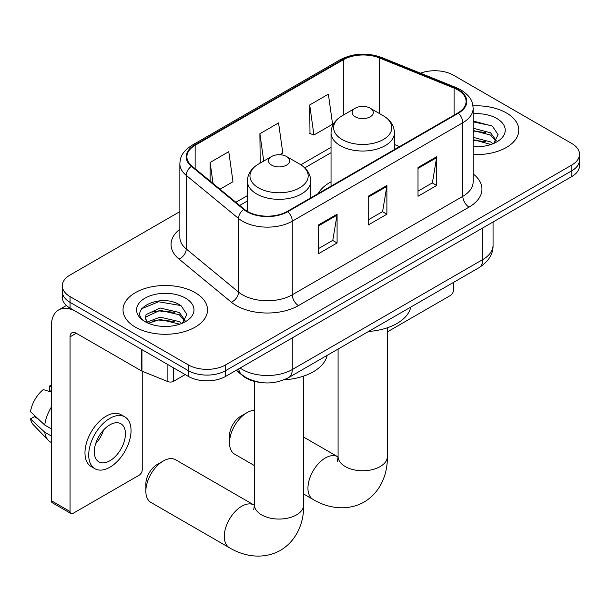 <?xml version="1.0" encoding="UTF-8"?>
<svg xmlns="http://www.w3.org/2000/svg" width="610" height="610" viewBox="0 0 610 610"><rect width="100%" height="100%" fill="white"/><g stroke="black" fill="none" stroke-linecap="round" stroke-linejoin="round"><path stroke-width="0.91" d="M331.039 181.871A46.657 26.939 0 0 0 318.229 193.553M259.959 382.363A26.413 15.25 180 0 1 243.253 376.134L236.184 370.3M179.858 211.624L70.036 275.026A26.413 15.25 0 0 0 62.304 285.808L62.304 297.314A26.413 15.25 0 0 0 70.036 308.096L188.307 376.378A26.413 15.25 0 0 0 225.662 376.378L571.768 176.557A26.413 15.25 0 0 0 579.5 165.775L579.5 160.026A26.413 15.25 0 0 1 571.768 170.808A26.413 15.25 0 0 0 579.5 160.026L579.5 154.269A26.413 15.25 0 0 0 571.768 143.487L453.489 75.205A26.413 15.25 0 0 0 420.488 73.177M62.304 285.808A26.413 15.25 0 0 0 70.036 296.59L188.307 364.879A26.413 15.25 0 0 0 225.662 364.879L225.662 370.628L571.768 170.808L225.662 370.628A26.413 15.25 0 0 1 188.307 370.628A26.413 15.25 0 0 0 225.662 370.628L225.662 376.378M70.036 296.59L70.036 302.339L188.307 370.628L70.036 302.339A26.413 15.25 0 0 1 62.304 291.557A26.413 15.25 0 0 0 70.036 302.339L70.036 308.096M506.407 112.941A42.258 24.4 0 0 0 472.971 105.881A42.258 24.4 0 0 1 506.407 112.941A42.258 24.4 0 0 1 518.782 130.197A42.258 24.4 0 0 0 506.407 112.941M195.154 292.64A42.258 24.4 0 0 0 149.107 287.348A42.258 24.4 0 0 0 123.022 309.888A42.258 24.4 0 0 0 135.397 327.143A42.258 24.4 0 0 0 181.452 332.427A42.258 24.4 0 0 0 207.537 309.888A42.258 24.4 0 0 0 195.154 292.64A42.258 24.4 0 0 0 149.107 287.348A42.258 24.4 0 0 0 123.022 309.888A42.258 24.4 0 0 0 135.397 327.143A42.258 24.4 0 0 0 181.452 332.427A42.258 24.4 0 0 0 207.537 309.888A42.258 24.4 0 0 0 195.154 292.64M457.851 89.937A28.174 16.264 180 0 1 466.101 101.443A28.174 16.264 180 0 1 457.851 112.941L287.287 211.411A28.174 16.264 180 0 1 244.29 209.245L191.99 166.118A28.174 16.264 180 0 1 186.896 156.793A28.174 16.264 180 0 1 195.147 145.294L343.323 59.749A28.174 16.264 180 0 1 379.397 57.927L454.084 88.114A28.174 16.264 180 0 1 457.851 89.937M458.346 89.655A28.876 16.668 0 0 0 454.488 87.787L379.801 57.592A28.876 16.668 0 0 0 342.82 59.46L194.651 145.005A28.876 16.668 0 0 0 191.418 166.355L243.71 209.474A28.876 16.668 0 0 0 287.783 211.7L458.346 113.231A28.876 16.668 0 0 0 458.346 89.655M318.412 224.998L318.412 253.752L337.086 242.971L337.086 214.217L318.412 224.998M318.412 248.651L332.793 240.348L337.01 215.17A7.045 4.064 -120 0 0 337.086 214.217M332.671 240.416L337.086 242.971M418.01 167.498L418.01 196.252L436.684 185.47L436.684 156.717L418.01 167.498M418.01 191.151L432.391 182.847L436.608 157.67A7.045 4.064 -120 0 0 436.684 156.717M432.269 182.916L436.684 185.47M368.211 196.252L368.211 224.998L386.885 214.217L386.885 185.47L368.211 196.252M368.211 219.897L382.592 211.594L386.809 186.424A7.045 4.064 -120 0 0 386.885 185.47M382.47 211.67L386.885 214.217M473.139 154.513A42.258 24.4 0 0 0 518.782 130.197A42.258 24.4 0 0 1 473.139 154.513M225.662 364.879L571.768 165.051A26.413 15.25 0 0 0 579.5 154.269M309.697 104.966L313.914 135.008L332.587 124.226L328.371 94.184L309.697 104.966L309.994 133.544M220.004 189.222L232.989 181.727L228.773 151.684L210.099 162.466L210.099 181.048M279.754 154.726L282.788 152.973L278.572 122.93L259.898 133.712L260.195 162.29M261.027 162.603L259.898 162.184M259.898 133.712L263.733 161.04M313.914 135.008L309.697 133.43M210.099 162.466L213.05 183.48M473.139 146.461L478.385 146.728M473.139 137.334L490.592 141.924L492.918 143.792M473.139 139.614L491.004 144.494M473.139 128.207L490.592 132.797L496.304 140.696M473.139 130.487L490.592 135.084L495.854 141.284M473.139 146.644A28.7 16.569 0 0 0 496.814 141.909A28.7 16.569 0 0 0 496.814 118.477A28.7 16.569 0 0 0 473.139 113.742M493.597 143.51L498.095 134.68L492.407 126.117L473.139 120.986M473.139 121.87L492.018 125.851M473.139 131.005L485.667 132.568M473.139 140.132L485.667 141.695M387.38 331.886L450.378 295.514A4.4 2.539 120 0 0 453.489 290.124L453.489 282.422M229.52 442.868L229.52 435.677A15.845 9.15 -60 0 1 240.721 416.272L246.951 412.68A24.652 14.228 120 0 0 229.52 442.868A24.652 14.228 120 0 0 234.621 454.153L254.423 465.582M355.264 116.823A10.561 6.1 0 0 0 370.201 116.823A10.561 6.1 0 0 0 370.201 108.199L383.316 115.77A29.112 16.805 0 0 1 383.316 139.537A29.112 16.805 0 0 1 342.149 139.537A29.112 16.805 0 0 1 342.149 115.77C334.974 120.025 331.276 125.683 331.039 132.736A31.689 18.3 0 0 0 340.319 145.676A31.689 18.3 0 0 0 374.86 149.641A31.689 18.3 0 0 0 394.426 132.736C394.19 125.683 390.491 120.025 383.316 115.77L370.201 108.199A10.561 6.1 0 0 0 355.264 108.199A10.561 6.1 0 0 0 355.264 116.823M368.554 331.459A48.419 27.953 0 0 0 410.797 307.066M254.423 410.309A24.652 14.228 120 0 0 246.951 412.68L240.721 416.272M145.859 491.172L145.859 483.982A15.845 9.15 -60 0 1 157.06 464.576L163.289 460.985A24.652 14.228 120 0 0 145.859 491.172A24.652 14.228 120 0 0 150.96 502.457L229.398 547.734A24.652 14.228 -60 0 1 225.616 527.986A24.652 14.228 -60 0 1 241.72 506.262A24.652 14.228 -60 0 1 254.042 505.042L254.416 505.255M271.602 165.127A10.561 6.1 0 0 0 286.54 165.127A10.561 6.1 0 0 0 286.54 156.503L299.655 164.075A29.112 16.805 0 0 1 299.655 187.842A29.112 16.805 0 0 1 258.48 187.842A29.112 16.805 0 0 1 258.48 164.075C251.312 168.329 247.614 173.987 247.378 181.04A31.689 18.3 0 0 0 256.658 193.98A31.689 18.3 0 0 0 291.199 197.945A31.689 18.3 0 0 0 310.764 181.04C310.528 173.987 306.822 168.329 299.655 164.075L286.54 156.503A10.561 6.1 0 0 0 271.602 156.503A10.561 6.1 0 0 0 271.602 165.127M284.085 379.816A48.419 27.953 0 0 0 327.135 355.371M254.042 505.042L175.611 459.757A24.652 14.228 120 0 0 163.289 460.985L157.06 464.576M173.522 367.838L173.522 381.319L185.196 374.578M141.352 349.263L76.265 311.687A35.212 20.328 -120 0 0 58.659 309.941A35.212 20.328 -120 0 0 51.362 326.06L51.362 500.726L70.036 511.508L70.036 336.842A8.807 5.086 60 0 1 71.858 332.816A8.807 5.086 60 0 1 76.265 333.251L141.352 370.827L141.352 349.263A4.4 2.539 0 0 0 141.939 349.553M70.036 511.508A4.4 2.539 120 0 0 70.951 513.529L52.277 502.747A4.4 2.539 -60 0 1 51.362 500.726M70.951 513.529A4.4 2.539 120 0 0 73.147 513.307L139.133 475.213A4.4 2.539 120 0 0 142.244 469.822L142.244 371.238M173.522 381.319A4.4 2.539 180 0 1 167.887 381.601L141.939 371.116A4.4 2.539 180 0 1 141.352 370.827M109.876 460.763A22.006 12.703 120 0 0 124.257 441.373A22.006 12.703 120 0 0 120.879 423.736A22.006 12.703 120 0 0 109.876 424.827A22.006 12.703 120 0 0 95.495 444.217A22.006 12.703 120 0 0 98.873 461.854A22.006 12.703 120 0 0 109.876 460.763M95.656 443.706A22.006 12.703 120 0 0 103.555 430.027M51.362 386.565L49.494 386L49.494 390.423L51.362 391.498M124.844 416.874L121.108 414.716A29.928 17.278 120 0 0 106.14 416.195A29.928 17.278 120 0 0 86.59 442.578A29.928 17.278 120 0 0 91.18 466.558L94.908 468.716A29.928 17.278 120 0 0 109.876 467.237A29.928 17.278 120 0 0 129.427 440.855A29.928 17.278 120 0 0 124.844 416.874A29.928 17.278 120 0 0 109.876 418.353A29.928 17.278 120 0 0 90.326 444.728A29.928 17.278 120 0 0 94.908 468.716M51.362 407.144A29.051 16.775 120 0 0 44.751 425.048L30.5 411.712A22.89 13.214 120 0 1 43.272 389.592L51.362 392.047M51.362 428.861L44.751 425.048M38.209 418.933L34.328 416.691L30.5 418.902L44.751 432.238L51.362 436.051M44.751 432.238A29.051 16.775 120 0 0 48.335 440.351A29.051 16.775 120 0 0 50.531 442.075L51.362 442.555M51.362 385.482A22.89 13.214 120 0 0 49.494 386M30.5 418.902A22.89 13.214 120 0 0 33.207 424.598L48.335 440.351M160.506 326.228L167.14 326.426M147.315 322.019L160.133 317.131L179.348 321.623L181.673 323.491M148.497 323.247L160.133 319.411L179.759 324.192M147.513 322.904L145.462 318.084A19.894 11.483 0 0 0 148.672 323.399M145.462 318.084L146.064 314.6L160.133 307.997L179.348 312.495L185.059 320.387M145.508 318.367L146.064 316.88L160.133 310.284L179.348 314.775L184.609 320.982M182.352 323.208L186.851 314.379L181.162 305.808C161.025 291.336 125.248 310.406 145.904 322.103L146.003 322.164M185.57 298.176A28.7 16.569 0 0 0 144.982 298.176A28.7 16.569 0 0 0 144.982 321.607A28.7 16.569 0 0 0 185.57 321.607A28.7 16.569 0 0 0 185.57 298.176M141.711 308.69L158.562 301.775L180.774 305.549M152.241 312.046L158.562 310.902L174.422 312.259M152.241 321.18L158.562 320.029L174.422 321.394M243.253 375.752L243.253 376.134M240.104 368.036A35.212 20.328 0 0 0 242.467 369.546A35.212 20.328 0 0 0 292.266 369.546L482.746 259.578A35.212 20.328 0 0 0 493.063 245.197C493.322 253.935 488.663 261.415 479.102 267.637L288.621 377.605A17.606 10.164 60 0 0 292.266 369.546L292.266 337.925M482.746 227.949L482.746 259.578A17.606 10.164 60 0 1 479.102 267.637M238.678 368.859A17.606 11.773 129.5 0 0 241.743 374.586L236.398 370.178M571.768 176.557L571.768 165.051M188.307 376.378L188.307 364.879M473.139 173.888A44.019 25.414 180 0 1 469.052 207.103L298.488 305.579A8.807 5.086 60 0 1 292.266 294.798L462.83 196.321A35.212 20.328 0 0 0 473.139 181.948L473.139 108.344A35.212 20.328 180 0 1 462.83 122.717A8.807 5.086 -120 0 0 458.346 113.231M298.488 305.579A44.019 25.414 180 0 1 236.245 305.579A44.019 25.414 180 0 1 231.312 302.186L179.012 259.059A44.019 25.414 180 0 1 179.858 229.238M242.467 294.798A35.212 20.328 0 0 0 292.266 294.798L292.266 221.194A35.212 20.328 180 0 1 238.525 218.471L186.225 175.352A35.212 20.328 180 0 1 179.858 163.694L179.858 237.298A35.212 20.328 0 0 0 186.225 248.956L238.525 292.083A35.212 20.328 0 0 0 242.467 294.798M473.139 108.344C472.575 102.289 472.01 97.257 461.007 89.937L456.379 87.688A8.807 4.125 112 0 0 454.488 87.787M456.379 87.688L381.685 57.492C367.106 52.338 353.266 53.085 340.166 59.742A8.807 5.086 60 0 1 342.82 59.46M194.651 145.005A8.807 5.086 -120 0 0 191.99 145.287C181.315 152.286 180.346 157.555 179.858 163.694M191.418 166.355A8.807 5.886 129.5 0 0 186.225 175.352L186.225 248.956A8.807 5.886 -50.5 0 1 179.012 259.059M381.685 57.492A8.807 4.125 112 0 0 379.801 57.592M243.71 209.474A8.807 5.886 129.5 0 0 238.525 218.471L238.525 292.083A8.807 5.886 -50.5 0 1 231.312 302.186M287.783 211.7A8.807 5.086 60 0 1 292.266 221.194L462.83 122.717L462.83 196.321A8.807 5.086 60 0 0 469.052 207.103M195.147 145.294L195.147 168.726M454.084 88.114L454.084 115.115M379.397 57.927L379.397 113.506M399.573 146.583L394.426 144.501M343.323 59.749L343.323 115.092M331.039 147.338L300.829 164.784M247.378 195.642L235.864 202.291M368.211 197.16L386.809 186.424M418.01 168.406L436.608 157.67M318.412 225.913L337.01 215.17M387.38 327.768L387.38 456.524A24.652 14.228 180 0 1 380.16 466.589A24.652 14.228 180 0 1 345.306 466.589A24.652 14.228 180 0 1 338.085 456.524L337.421 461.251M387.38 456.524C387.708 472.704 381.433 491.721 364.117 502.053C346.526 511.874 326.914 507.81 313.06 499.437A24.652 14.228 -60 0 1 309.278 479.681A24.652 14.228 -60 0 1 325.382 457.965A24.652 14.228 -60 0 1 337.711 456.745L338.077 456.951M303.719 376.073L303.719 504.828A24.652 14.228 180 0 1 296.498 514.893A24.652 14.228 180 0 1 261.637 514.893A24.652 14.228 180 0 1 254.423 504.828L253.76 509.548M70.036 336.842L76.265 333.251M141.939 349.606L141.939 371.116M167.887 381.601L167.887 364.589M288.621 377.605C274.454 384.727 260.279 384.727 246.112 377.605L241.743 374.586M493.063 245.197L493.063 221.994M340.166 59.742L191.99 145.287M331.039 152.698L304.771 167.864M247.378 201.003L239.684 205.44M313.06 499.437L303.719 494.047M394.426 149.557L394.426 132.736M331.039 186.157L331.039 132.736M355.264 108.199L342.149 115.77M337.711 456.745L303.719 437.118M338.085 349.05L338.085 456.524M303.719 504.828C304.039 521.001 297.771 540.025 280.455 550.357C262.857 560.178 243.253 556.114 229.398 547.734M310.764 197.861L310.764 181.04M247.378 211.373L247.378 181.04M271.602 156.503L258.48 164.075M254.423 381.387L254.423 504.828M58.659 309.941L66.398 305.473"/></g></svg>
